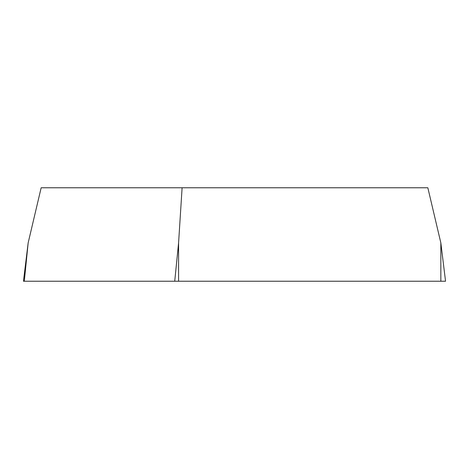 <?xml version="1.0" encoding="UTF-8"?>
<svg xmlns="http://www.w3.org/2000/svg" width="469" height="469" viewBox="0 0 469 469"><rect width="100%" height="100%" fill="white"/><g stroke="black" fill="none" stroke-linecap="round" stroke-linejoin="round"><path stroke-width="0.7" d="M444.7 281.23L440.842 281.23L445.55 281.23L440.842 242.883L427.839 187.77L41.161 187.77L28.158 242.883L24.3 281.23L440.842 281.23L23.45 281.23L28.158 242.883M174.726 281.23L178.583 242.883L182.107 187.77M178.583 242.883L178.583 281.23M440.842 281.23L440.842 242.883"/></g></svg>
